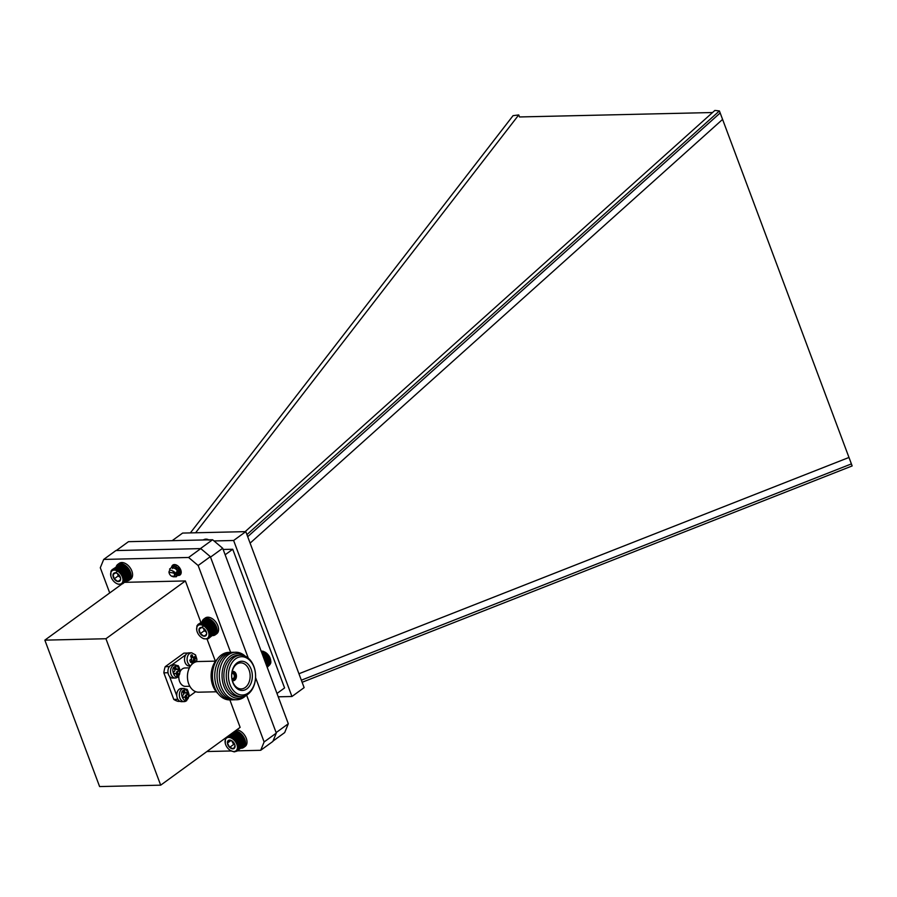 <?xml version="1.0" encoding="UTF-8"?>
<svg xmlns="http://www.w3.org/2000/svg" width="897" height="897" viewBox="0 0 897 897"><rect width="100%" height="100%" fill="white"/><g stroke="black" fill="none" stroke-linecap="round" stroke-linejoin="round"><path stroke-width="1.35" d="M44.85 640.144L105.936 638.742L160.686 785.167L99.601 786.568L44.85 640.144L121.51 584.362M229.856 699.907L240.127 727.366L160.686 785.167M237.436 750.834L260.691 750.296L264.122 741.954L246.597 695.097M230.619 652.354L198.147 565.514L188.594 557.474L103.716 559.414L100.296 567.756L109.714 592.951M206.915 751.529L231.303 750.968M171.731 566.837A6.133 3.88 54 0 1 172.818 565.065A6.133 3.88 54 0 1 174.388 564.561A6.133 3.88 54 0 1 180.241 568.81A6.133 3.88 54 0 1 180.028 574.988A6.133 3.88 54 0 1 177.068 575.257M176.451 575.011A6.133 3.88 54 0 1 174.893 574.024M124.649 582.332L185.376 580.942L200.872 622.372M196.723 630.143L196.914 625.938L197.968 624.48L200.166 623.606L205.054 625.299L208.642 629.335L210.145 635.648L209.158 637.969L206.983 638.899L215.358 661.134M105.936 638.742L185.376 580.942M264.122 741.954L276.31 733.096L255.555 677.594L276.13 732.614L288.307 723.756L222.703 548.258L212.589 539.747L128.473 541.676L116.285 550.545L200.401 548.616L212.589 539.747M222.703 548.258L210.515 557.127L248.29 658.163L210.335 556.645L198.147 565.514M260.691 750.296L272.879 741.427L276.31 733.096M103.716 559.414L115.904 550.556L200.782 548.605L188.594 557.474M210.335 556.645L200.782 548.605M172.448 664.901A6.593 4.676 88.7 0 0 167.93 671.606A6.593 4.676 88.7 0 0 172.751 678.087L175.352 678.031A6.593 4.676 -91.3 0 1 170.531 671.539A6.593 4.676 -91.3 0 1 175.05 664.845L172.448 664.901M173.188 672.268L174.534 671.292A0.919 0.65 88.7 0 0 174.803 670.059L174.085 668.142L175.621 667.032L176.339 668.938A0.919 0.65 88.7 0 0 177.214 669.341L178.559 668.366L179.378 670.552L178.032 671.528A0.919 0.65 88.7 0 0 177.763 672.761L178.481 674.679L176.944 675.789L176.227 673.882A0.919 0.65 88.7 0 0 175.341 673.479L174.007 674.454L173.188 672.268M173.783 673.86L175.341 673.479M174.837 673.49A0.919 0.65 88.7 0 0 174.265 673.501M176.72 675.194L178.481 674.679M177.393 674.701L176.675 672.784L177.763 672.761M178.032 671.528L176.956 671.55A0.919 0.65 88.7 0 0 176.675 672.784M176.956 671.55L179.378 670.552M178.29 670.575L177.696 668.983M176.339 668.938L175.251 668.971A0.919 0.65 88.7 0 0 176.137 669.364M175.251 668.971L174.758 667.66M190.68 665.753A6.593 4.676 -91.3 0 1 187.125 658.6A6.593 4.676 -91.3 0 1 191.622 652.781L189.032 652.837A6.593 4.676 88.7 0 0 184.513 659.542A6.593 4.676 88.7 0 0 189.334 666.023L190.512 666M193.304 663.141L192.81 661.818A0.919 0.65 88.7 0 0 191.924 661.414L190.579 662.39L189.76 660.214L191.106 659.239A0.919 0.65 88.7 0 0 191.375 657.994L190.657 656.088L192.193 654.967L192.911 656.884A0.919 0.65 88.7 0 0 193.797 657.277L195.142 656.301L195.95 658.488L194.615 659.463A0.919 0.65 88.7 0 0 194.346 660.697L194.907 662.221M190.355 661.795L191.924 661.414M191.42 661.425A0.919 0.65 88.7 0 0 190.848 661.448M193.292 663.13L194.1 662.636M193.976 662.636L193.259 660.73L194.346 660.697M194.615 659.463L193.528 659.486A0.919 0.65 88.7 0 0 193.259 660.73M193.528 659.486L195.95 658.488M194.873 658.51L194.279 656.929M192.911 656.884L191.835 656.907A0.919 0.65 88.7 0 0 192.709 657.299M191.835 656.907L191.341 655.595M181.272 688.492A6.593 4.676 88.7 0 0 176.754 695.186A6.593 4.676 88.7 0 0 181.575 701.667L184.165 701.611A6.593 4.676 -91.3 0 1 179.344 695.13A6.593 4.676 -91.3 0 1 183.863 688.425L181.272 688.492M182.001 695.859L183.347 694.883A0.919 0.65 88.7 0 0 183.616 693.639L182.898 691.733L184.434 690.612L185.152 692.529A0.919 0.65 88.7 0 0 186.038 692.921L187.372 691.946L188.191 694.132L186.845 695.108A0.919 0.65 88.7 0 0 186.576 696.352L187.294 698.258L185.757 699.38L185.051 697.462A0.919 0.65 88.7 0 0 184.165 697.07L182.82 698.045L182.001 695.859M182.596 697.44L184.165 697.07M183.661 697.081A0.919 0.65 88.7 0 0 183.078 697.092M185.533 698.774L187.294 698.258M186.217 698.281L185.5 696.375L186.576 696.352M186.845 695.108L185.769 695.13A0.919 0.65 88.7 0 0 185.5 696.375M185.769 695.13L188.191 694.132M187.114 694.155L186.52 692.574M185.152 692.529L184.076 692.551A0.919 0.65 88.7 0 0 184.95 692.955M184.076 692.551L183.582 691.239M187.966 653.038L183.851 653.139L165.183 666.718A24.533 17.379 88.7 0 0 163.848 672.84L173.771 699.413A24.533 17.379 88.7 0 0 178.144 701.387L180.039 701.342M177.886 699.312L173.771 699.413M169.533 676.394L176.787 695.78M163.848 672.84L168.031 672.75M169.398 666.628L165.183 666.718M185.858 654.72L171.731 665.002M189.02 696.521L195.669 691.677M215.572 661.134L197.945 661.538A15.327 10.865 88.7 0 0 193.203 663.219A15.327 10.865 88.7 0 0 187.798 680.576A15.327 10.865 88.7 0 0 198.652 692.192L216.278 691.789M218.229 693.807A20.698 14.666 -91.3 0 1 217.433 659.026M189.402 667.861L185.107 667.962A9.194 6.514 88.7 0 0 180.308 671.158M178.828 676.159A9.194 6.514 88.7 0 0 185.533 686.362L189.828 686.261M230.989 699.828A23.771 16.841 -91.3 0 1 214.428 686.967A23.771 16.841 -91.3 0 1 215.011 663.231A23.771 16.841 -91.3 0 1 229.901 652.422M233.276 699.783A23.771 16.841 -91.3 0 1 216.715 686.923A23.771 16.841 -91.3 0 1 217.309 663.175A23.771 16.841 -91.3 0 1 232.188 652.366M235.563 699.727A23.771 16.841 -91.3 0 1 219.003 686.867A23.771 16.841 -91.3 0 1 219.597 663.13A23.771 16.841 -91.3 0 1 234.476 652.321M246.182 695.321A23.771 16.841 -91.3 0 1 223.925 692.047A23.771 16.841 -91.3 0 1 223.207 660.528A23.771 16.841 -91.3 0 1 245.285 656.234M245.632 695.59A22.335 15.821 -91.3 0 1 222.041 676.316A22.335 15.821 -91.3 0 1 244.724 655.987M241.394 696.577L239.006 696.633A20.698 14.666 -91.3 0 1 225.584 685.364A20.698 14.666 -91.3 0 1 238.064 655.247L240.441 655.191A20.698 14.666 -91.3 0 1 253.873 666.46A20.698 14.666 -91.3 0 1 241.394 696.577A20.698 14.666 -91.3 0 1 227.961 685.308A20.698 14.666 -91.3 0 1 240.441 655.191M230.002 684.59A19.162 13.578 -91.3 0 1 242.47 656.727A19.162 13.578 -91.3 0 1 253.515 686.272A19.162 13.578 -91.3 0 1 230.002 684.59M237.133 662.861A14.599 10.349 88.7 0 0 236.516 688.122A14.599 10.349 88.7 0 0 252.337 676.607A14.599 10.349 88.7 0 0 237.133 662.861M249.074 669.958A13.029 9.239 88.7 0 0 240.407 662.872A13.029 9.239 88.7 0 0 236.584 664.285A13.029 9.239 88.7 0 0 231.964 678.894A13.029 9.239 88.7 0 0 241.001 688.918A13.029 9.239 88.7 0 0 249.074 669.958M232.144 671.595A4.664 3.308 -91.3 0 1 233.018 671.404A4.664 3.308 -91.3 0 1 236.046 673.939A4.664 3.308 -91.3 0 1 233.231 680.722A4.664 3.308 -91.3 0 1 232.357 680.576M232.02 679.208A3.532 2.5 88.7 0 0 234.924 678.558A3.532 2.5 88.7 0 0 235.328 674.466A3.532 2.5 88.7 0 0 231.886 672.985M231.908 678.547A2.601 1.85 88.7 0 0 232.536 678.681A2.601 1.85 88.7 0 0 234.106 674.892A2.601 1.85 88.7 0 0 232.413 673.479A2.601 1.85 88.7 0 0 231.796 673.647M172.168 540.678L182.618 533.076L245.8 531.629L304.128 687.629L291.951 696.498L278.238 696.812M214.002 540.947L233.624 540.487L291.951 696.498M276.982 693.459L284.584 687.932L232.738 549.256L223.151 549.469M245.8 531.629L233.624 540.487M225.136 554.783L232.738 549.256M273.036 741.045L284.685 732.58L288.307 723.756M195.602 532.784L518.735 114.928L519.486 116.958L712.554 112.529M518.735 114.928L513.05 115.668L190.377 532.896M246.922 534.623L719.416 110.936L714.887 110.432L245.161 531.641M719.416 110.936L852.15 465.935L302.132 682.281M301.347 680.195L851.399 463.906L848.988 457.459L298.936 673.748M250.106 543.145L722.59 119.402L720.179 112.955L247.695 536.698M213.508 623.527L213.295 623.157A8.365 5.292 54 0 1 213.834 623.852L207.611 627.81M213.295 623.157L212.724 622.507A8.365 5.292 54 0 1 213.295 623.157L206.848 627.855M212.724 622.507L212.107 621.913A8.365 5.292 54 0 1 212.724 622.507L206.276 627.205M212.107 621.913L211.468 621.363A8.365 5.292 54 0 1 212.107 621.913L205.66 626.599M211.468 621.363L210.806 620.881A8.365 5.292 54 0 1 211.468 621.363L205.021 626.061M210.212 620.5L210.156 620.477A8.365 5.292 54 0 1 210.212 620.5A8.365 5.292 54 0 1 210.806 620.881L208.81 619.805L202.913 624.088M204.348 624.828L210.133 620.455L203.686 625.153M208.766 619.838L208.104 619.558L202.195 623.841M208.093 619.648L207.398 619.39L201.5 623.684M207.442 619.524L206.714 619.311L200.816 623.606M206.803 619.491L200.166 623.606M206.198 619.547L199.549 623.707M205.637 619.67L198.966 623.875M205.11 619.883L198.439 624.144M204.628 620.163L197.968 624.48M208.272 638.72L214.854 633.349M209.158 637.969L215.224 632.923M209.517 637.475L215.527 632.43M209.797 636.926L215.762 631.869M210.01 636.309L215.93 631.264M210.145 635.648L216.054 631.353L216.031 630.602M210.212 634.93L216.121 630.636L216.054 629.907M210.212 634.179L216.11 629.885L215.863 628.304A8.365 5.292 54 0 1 215.874 628.349L215.706 627.653A8.365 5.292 54 0 1 215.863 628.27L209.438 633.114M215.706 627.653L215.459 626.88A8.365 5.292 54 0 1 215.706 627.653L209.259 632.351M214.327 624.581L213.834 623.852A8.365 5.292 54 0 1 214.327 624.581A8.365 5.292 54 0 1 214.764 625.332A8.365 5.292 54 0 1 215.134 626.095A8.365 5.292 54 0 1 215.459 626.88L214.327 624.581L207.869 629.268M207.454 638.249A7.916 5.012 -126 0 0 204.269 626.263A7.916 5.012 -126 0 0 196.813 630.569A7.916 5.012 -126 0 0 202.161 637.924A7.916 5.012 -126 0 0 207.454 638.249M203.395 628.158L201.578 627.474L199.044 629.29L200.278 633.652L204.034 636.186L206.568 634.381A4.922 3.117 -126 0 0 206.534 632.62A4.922 3.117 -126 0 0 205.335 630.019A4.922 3.117 -126 0 0 203.204 628.046A4.922 3.117 -126 0 0 201.578 627.474A4.922 3.117 -126 0 0 199.044 629.29A4.922 3.117 -126 0 0 200.278 633.652A4.922 3.117 -126 0 0 204.034 636.186A4.922 3.117 -126 0 0 206.568 634.381L206.568 633.08M203.574 628.281L204.269 630.737L206.422 632.194M203.047 626.375L199.044 629.29M204.269 630.737L200.278 633.652M206.568 634.347L204.034 636.186M202.475 638.115L203.798 638.776M207.454 638.956L203.843 638.731M207.386 628.55L213.834 623.852M214.047 624.267L208.149 628.562M208.642 629.335L214.54 625.041M207.028 627.104L212.925 622.81M206.4 626.442L212.297 622.159M205.738 625.848L211.636 621.554M205.054 625.299L210.952 621.004M204.359 625.568L210.806 620.881M203.63 624.424L209.528 620.13M203.002 624.805L209.45 620.107M209.562 633.876L216.009 629.178M210.122 633.394L216.02 629.1M209.965 632.587L215.863 628.304M209.73 631.78L215.639 627.485M209.001 631.566L215.459 626.88M209.438 630.95L215.336 626.667M208.687 630.793L215.134 626.095M209.068 630.143L214.966 625.848M208.306 630.019L214.764 625.332M225.293 743.411L225.394 738.466L228.085 736.314L231.471 736.785L234.936 739.195L237.559 742.918L238.636 746.954L244.545 742.66L244.175 740.429A8.365 5.292 54 0 1 244.287 740.911A8.365 5.292 54 0 1 244.309 741.034M237.896 745.889L244.343 741.191L238.423 745.373M244.175 740.429L243.928 739.655A8.365 5.292 54 0 1 244.175 740.429L237.716 745.127M243.928 739.655L243.625 738.87A8.365 5.292 54 0 1 243.928 739.655L237.481 744.342M243.625 738.87L243.255 738.096A8.365 5.292 54 0 1 243.625 738.87L237.178 743.568M243.255 738.096L242.829 737.345A8.365 5.292 54 0 1 243.255 738.096L236.808 742.794M242.829 737.345L242.347 736.616A8.365 5.292 54 0 1 242.829 737.345L236.382 742.043M242.347 736.616L241.82 735.921A8.365 5.292 54 0 1 242.347 736.616L235.9 741.314M241.82 735.921L241.248 735.26A8.365 5.292 54 0 1 241.82 735.921L235.373 740.608M241.248 735.26L240.643 734.654A8.365 5.292 54 0 1 241.248 735.26L234.801 739.958M240.643 734.654L240.015 734.094A8.365 5.292 54 0 1 240.643 734.654L234.195 739.341M240.015 734.094L239.353 733.6A8.365 5.292 54 0 1 240.015 734.094L233.556 738.792M239.353 733.6L238.68 733.163A8.365 5.292 54 0 1 239.353 733.6L232.906 738.287M238.636 733.141L238.602 733.118A8.365 5.292 54 0 1 238.636 733.141A8.365 5.292 54 0 1 238.68 733.163L236.651 732.221L230.753 736.515M232.233 737.861L238.68 733.163L238.086 732.827L232.188 737.121M236.64 732.311L235.945 732.053L230.047 736.336M235.978 732.176L235.261 731.952L229.363 736.246M235.339 732.131L228.701 736.235M234.734 732.165L228.085 736.314M234.162 732.277L233.399 732.187M238.636 746.954L237.088 751.081L243.21 746.057M237.514 750.688L243.58 745.642M237.873 750.206L243.894 745.16M238.176 749.668L244.141 744.611M238.4 749.062L244.332 744.017M238.557 748.401L244.455 744.106L244.444 743.366M231.841 751.148A7.916 5.012 -126 0 0 237.346 746.394A7.916 5.012 -126 0 0 230.036 737.603A7.916 5.012 -126 0 0 225.237 743.209A7.916 5.012 -126 0 0 230.585 750.565A7.916 5.012 -126 0 0 231.841 751.148M231.796 740.787L228.993 740.171L227.412 743.075L229.643 747.369L233.467 748.76A4.922 3.117 -126 0 0 235.048 745.867A4.922 3.117 -126 0 0 234.958 745.25A4.922 3.117 -126 0 0 232.816 741.572A4.922 3.117 -126 0 0 231.628 740.687A4.922 3.117 -126 0 0 228.993 740.171A4.922 3.117 -126 0 0 227.412 743.075A4.922 3.117 -126 0 0 229.643 747.369A4.922 3.117 -126 0 0 233.467 748.76L235.048 745.867M231.706 740.743L233.646 744.454L234.868 744.902M230.989 740.462L227.412 743.075M233.646 744.454L229.643 747.369M237.088 751.081L234.195 751.888L230.664 750.598M231.381 751.013L230.787 750.677M238.636 747.694L244.533 743.4L244.477 742.671M237.997 746.64L244.444 741.942M238.568 746.169L244.466 741.875M238.21 744.555L244.107 740.26M237.918 743.736L243.816 739.442M237.559 742.918L243.468 738.623M237.144 742.122L243.042 737.827M236.662 741.337L242.571 737.042M236.135 740.586L242.033 736.291M235.552 739.868L241.461 735.574M234.936 739.195L240.833 734.901M234.285 738.579L240.183 734.295M233.601 738.029L239.499 733.735M232.895 737.536L238.804 733.241M231.549 737.502L237.997 732.804M231.471 736.785L237.369 732.49M230.865 737.211L237.313 732.524M110.813 575.896A7.916 5.012 -126 0 0 115.41 582.77A7.916 5.012 -126 0 0 116.162 583.252A7.916 5.012 -126 0 0 122.99 579.978A7.916 5.012 -126 0 0 116.027 570.414A7.916 5.012 -126 0 0 110.813 575.896L110.993 571.086L112.103 569.696L114.356 568.922L117.855 569.864L121.779 573.362L123.808 577.354L124.111 581.178L130.02 576.883L130.009 576.132M124.201 580.482L130.11 576.188L130.054 575.448M124.223 579.731L130.121 575.448L129.773 573.217A8.365 5.292 54 0 1 129.863 573.598A8.365 5.292 54 0 1 129.886 573.699M124.021 578.161L129.919 573.867L129.538 572.443A8.365 5.292 54 0 1 129.773 573.217L123.326 577.915M129.538 572.443L129.246 571.658A8.365 5.292 54 0 1 129.538 572.443L123.091 577.13M129.246 571.658L128.888 570.884A8.365 5.292 54 0 1 129.246 571.658L122.788 576.356M128.888 570.884L128.462 570.133A8.365 5.292 54 0 1 128.888 570.884L122.429 575.582M128.462 570.133L127.991 569.393A8.365 5.292 54 0 1 128.462 570.133L122.014 574.82M127.991 569.393L127.464 568.698A8.365 5.292 54 0 1 127.991 569.393L121.544 574.091M127.464 568.698L126.903 568.036A8.365 5.292 54 0 1 127.464 568.698L121.017 573.385M126.903 568.036L126.298 567.42A8.365 5.292 54 0 1 126.903 568.036L120.456 572.723M126.298 567.42L125.67 566.848A8.365 5.292 54 0 1 126.298 567.42L119.85 572.107M125.67 566.848L125.008 566.343A8.365 5.292 54 0 1 125.67 566.848L119.223 571.546M125.008 566.343L124.335 565.906A8.365 5.292 54 0 1 125.008 566.343L118.561 571.041M124.178 565.816A8.365 5.292 54 0 1 124.212 565.828A8.365 5.292 54 0 1 124.335 565.906L122.317 564.942L116.419 569.236M117.888 570.604L124.335 565.906L123.752 565.57L117.855 569.864M122.306 565.02L121.611 564.762L115.713 569.046M121.633 564.886L120.927 564.65L115.018 568.945M120.994 564.83L114.356 568.922M120.377 564.852L113.728 568.99M119.806 564.953L113.145 569.147M119.267 565.132L112.596 569.382M118.774 565.402L112.103 569.696M124.111 581.178L122.609 583.824L128.731 578.8M123.954 581.828L129.886 576.782M123.046 583.431L129.112 578.386M123.416 582.96L129.437 577.915M117.372 573.475L115.691 572.813L113.067 574.506L114.188 578.845L117.922 581.503A4.922 3.117 -126 0 0 120.546 579.821A4.922 3.117 -126 0 0 120.534 577.948A4.922 3.117 -126 0 0 119.424 575.47A4.922 3.117 -126 0 0 117.204 573.374A4.922 3.117 -126 0 0 115.691 572.813A4.922 3.117 -126 0 0 113.067 574.506A4.922 3.117 -126 0 0 114.188 578.845A4.922 3.117 -126 0 0 117.922 581.503L120.546 579.821L120.557 578.386M117.585 573.62L118.18 575.941L120.422 577.533M117.07 571.591L113.067 574.506M118.18 575.941L114.188 578.845M120.557 579.585L117.922 581.503M116.868 583.655L118.37 584.227M122.609 583.824L118.303 584.283M123.719 582.422L129.695 577.376M123.584 579.428L130.031 574.73M124.156 578.957L130.054 574.674M123.483 578.677L129.942 573.979M123.808 577.354L129.717 573.06M123.539 576.536L129.437 572.241M123.192 575.717L129.09 571.423M122.777 574.91L128.675 570.615M122.306 574.125L128.204 569.83M121.779 573.362L127.677 569.068M121.207 572.645L127.105 568.35M120.59 571.972L126.488 567.678M119.94 571.344L125.838 567.061M119.267 570.784L125.165 566.489M118.561 570.29L124.459 565.996M117.204 570.234L123.663 565.536M117.126 569.505L123.035 565.222M116.532 569.931L122.979 565.245M265.03 652.164A7.916 5.012 54 0 1 265.187 652.254A7.916 5.012 54 0 1 270.546 659.609A7.916 5.012 54 0 1 270.591 659.833M261.655 651.11L260.915 650.919M262.283 651.155L261.184 651.211M262.944 651.278L261.363 651.671M266.319 664.924L270.86 661.627L270.244 658.611L268.136 654.888L265.658 652.567L262.956 651.2L261.565 652.209M262.272 654.104L264.985 652.13L262.047 653.509M265.848 663.668L270.636 660.046L265.804 663.556M266.532 665.507L270.849 662.367L270.793 661.638M266.723 666.023L270.771 663.074L270.759 662.322M266.891 666.449L270.647 662.973M267.014 666.796L270.468 663.578M267.115 667.054L270.221 664.128M267.171 667.222L269.907 664.61M267.205 667.301L269.537 665.025M264.301 651.771L262.025 653.442M265.108 652.22L262.328 654.238M265.658 652.567L262.541 654.832M265.804 652.702L262.619 655.023M266.319 653.061L262.832 655.595M266.487 653.263L262.922 655.853M266.958 653.621L263.135 656.402M267.149 653.868L263.247 656.705M267.564 654.227L263.438 657.221M267.766 654.541L263.572 657.591M268.136 654.888L263.752 658.073M268.349 655.259L263.909 658.476M268.663 655.584L264.077 658.925M268.876 656.01L264.245 659.373M269.145 656.312L264.391 659.766M269.358 656.783L264.57 660.259M269.571 657.064L264.705 660.607M269.773 657.591L264.907 661.134M269.941 657.837L265.007 661.425M270.132 658.409L265.22 661.986M270.244 658.611L265.299 662.21M270.423 659.228L265.523 662.793M270.49 659.396L265.579 662.961M270.782 660.842L266.073 664.273L270.759 660.91M169.107 572.824A3.543 2.243 -126 0 0 171.506 576.121A3.543 2.243 -126 0 0 174.04 576.121A3.543 2.243 -126 0 0 173.413 571.804A3.543 2.243 -126 0 0 169.544 570.66A3.543 2.243 -126 0 0 169.107 572.824L168.972 572.185L177.068 573.744A5.371 3.409 54 0 1 176.339 576.704L173.256 576.805M169.533 569.135L172.101 567.128L176.518 569.326L178.503 573.934L176.765 576.121M171.428 567.229L173.626 566.018L178.043 568.227L180.028 572.824L179.165 574.674L177.113 574.921M172.942 566.119L175.139 564.919L176.586 565.121M181.138 573.105L179.781 573.912M178.055 571.467L176.081 568.732M179.579 570.357L177.595 567.633M177.068 573.744L176.317 576.749L173.715 576.793M169.746 568.922L172.291 566.994L176.709 569.191L178.694 573.788L176.832 575.997M172.179 566.467L173.816 565.884L178.234 568.081L180.219 572.678L179.355 574.54L177.124 574.719M176.238 574.315L174.388 572.69M172.616 568.597L173.794 565.289L175.767 564.785M177.853 570.941L176.518 569.102M179.378 569.842L178.761 569.113M178.537 568.81L178.043 568.003M176.339 576.704C176.956 574.831 175.935 572.97 173.256 571.131A3.79 2.399 54 0 1 174.758 573.62L174.646 576.278L171.506 576.121M173.256 571.131L174.949 575.672M175.364 568.283L178.2 572.084M176.888 567.173L179.725 570.974M179.187 572.701L176.361 571.961M177.741 570.716L176.698 569.292M179.265 569.606L178.223 568.182M178.996 572.835L176.619 572.477M180.521 571.737L177.729 571.03M176.395 569.191L175.924 566.814M175.947 566.601L176.261 565.671M204.841 539.254L202.98 539.972M205.413 539.131L203.339 539.96M206.018 539.097L203.854 539.949M206.658 539.131L204.527 539.938M207.319 539.254L205.346 539.916M207.992 539.456L206.31 539.893M209.349 540.084L207.409 539.871M241.001 748.244A9.732 6.167 -126 0 0 243.681 747.448L245.15 746.382A9.732 6.167 -126 0 0 245.643 736.897A9.732 6.167 -126 0 0 236.707 729.855M243.681 747.448A9.732 6.167 -126 0 0 244.186 737.962A9.732 6.167 -126 0 0 235.238 730.92M212.555 635.603A9.732 6.167 -126 0 0 215.258 634.807L216.726 633.753A9.732 6.167 -126 0 0 215.975 622.249A9.732 6.167 -126 0 0 205.267 617.999L203.798 619.065A9.732 6.167 -126 0 0 202.217 621.386M215.258 634.807A9.732 6.167 -126 0 0 214.518 623.314A9.732 6.167 -126 0 0 203.798 619.065M126.578 580.931A9.732 6.167 -126 0 0 129.258 580.135L130.727 579.081A9.732 6.167 -126 0 0 129.987 567.577A9.732 6.167 -126 0 0 119.267 563.327L117.81 564.392A9.732 6.167 -126 0 0 116.218 566.702M129.258 580.135A9.732 6.167 -126 0 0 128.518 568.642A9.732 6.167 -126 0 0 117.81 564.392M177.393 677.302A6.593 4.676 -91.3 0 1 175.352 678.031L177.785 677.179L180.319 671.315C179.097 666.897 178.245 665.036 177.741 665.742L175.05 664.845M177.965 675.912C174.803 680.251 170.239 668.041 174.601 666.908C177.752 662.569 182.326 674.779 177.965 675.912M191.992 664.24L191.173 654.844L196.017 661.829M186.206 700.893A6.593 4.676 -91.3 0 1 184.165 701.611L186.598 700.759L189.132 694.906C187.922 690.488 187.058 688.627 186.565 689.322L183.863 688.425M186.778 699.503C183.627 703.831 179.052 691.621 183.414 690.488C186.576 686.16 191.139 698.371 186.778 699.503M174.545 673.4L175.633 673.378M175.846 669.465L176.933 669.442M191.622 652.781L195.512 654.888L196.892 659.261L196.6 661.683M191.128 661.347L192.205 661.313M192.429 657.4L193.505 657.378M183.369 696.991L184.446 696.969M184.67 693.056L185.746 693.022M232.401 680.745L233.231 680.722M232.188 671.427L233.018 671.404"/></g></svg>
